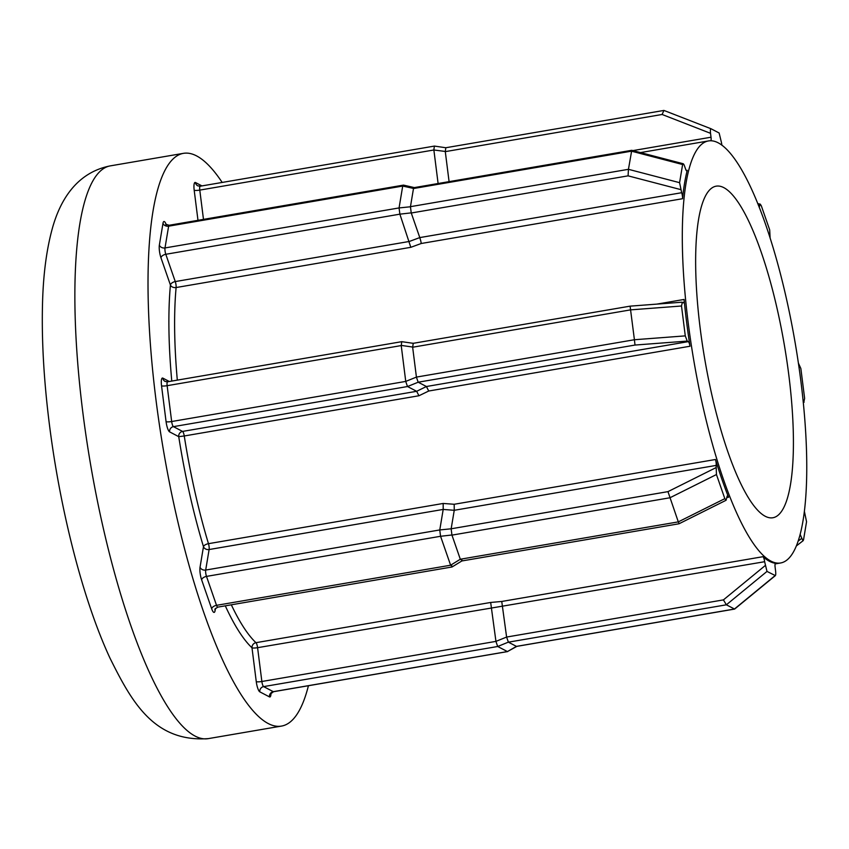 <?xml version="1.0" encoding="UTF-8"?>
<svg xmlns="http://www.w3.org/2000/svg" width="849" height="849" viewBox="0 0 849 849"><rect width="100%" height="100%" fill="white"/><g stroke="black" fill="none" stroke-linecap="round" stroke-linejoin="round"><path stroke-width="1.27" d="M800.183 534.446A4.585 1.104 -99.7 0 1 800.522 535.284L802.867 540.654L803.525 539.89L806.55 521.753L804.459 511.703A4.585 1.104 -99.7 0 1 804.406 511.533M802.867 540.654L803.525 539.89M770.139 238.272L769.682 229.877L761.309 205.776L760.248 204.131L759.197 207.315M420.775 240.904L421.253 243.493L410.81 247.314L399.879 214.16L165.799 254.286L175.265 281.571L409.345 241.456L419.788 237.582L420.775 240.904M682.426 196.066A4.585 1.104 -99.7 0 1 682.522 198.719A214.075 51.428 -99.7 0 1 687.255 170.309A4.585 1.104 -99.7 0 1 686.841 170.936A4.585 1.104 -99.7 0 1 685.61 169.131L684.517 165.99C683.615 163.645 682.978 163.157 682.617 164.526L679.582 182.673L681.673 192.712A4.585 1.104 -99.7 0 1 682.426 196.066M399.847 214.022L399.072 207.931L410.46 206.774L411.224 212.866L399.879 214.16M716.121 465.411L454.247 510.291L454.194 504.274L715.463 459.5A4.585 1.104 -99.7 0 1 716.078 462.429A4.585 1.104 -99.7 0 1 716.121 465.411L716.46 474.538L724.823 498.65L726.086 500.263L726.999 496.75A4.585 1.104 -99.7 0 1 727.476 495.848A4.585 1.104 -99.7 0 1 728.559 497.259A214.075 51.428 -99.7 0 1 715.463 459.5M443.199 509.421L209.119 549.536L205.691 570.061L439.771 529.946L443.199 509.432L443.167 503.457L454.194 504.274M788.827 375.173A168.208 40.412 80.3 0 0 716.121 186.175A168.208 40.412 80.3 0 0 700.234 328.743A168.208 40.412 80.3 0 0 772.94 517.741A168.208 40.412 80.3 0 0 788.827 375.173M222.183 182.45A290.538 69.798 80.3 0 0 183.395 153.351A290.538 69.798 80.3 0 0 155.951 399.614A290.538 69.798 80.3 0 0 281.55 726.075A290.538 69.798 80.3 0 0 308.431 685.727M688.146 322.408A214.075 51.428 80.3 0 0 780.687 562.961A214.075 51.428 80.3 0 0 800.915 381.509A214.075 51.428 80.3 0 0 708.374 140.955A214.075 51.428 80.3 0 0 688.146 322.408M682.331 302.255L681.503 306.001L685.281 335.875L687.234 341.086L688.295 341.638A4.585 1.104 -99.7 0 1 689.993 346.243A214.075 51.428 -99.7 0 1 686.682 322.662A214.075 51.428 -99.7 0 1 684.082 299.453A4.585 1.104 -99.7 0 1 683.594 302.838A4.585 1.104 -99.7 0 1 683.381 302.806L682.087 302.191L630.107 306.149L413.198 343.325L401.768 341.669L401.227 345.575L167.136 385.69L171.668 421.529L405.748 381.413L401.227 345.575M428.724 391.018L418.95 395.751L416.647 391.304L407.531 386.528L173.44 426.644L182.556 431.419L416.647 391.304L426.41 386.518L428.724 391.018L689.993 346.243M764.641 561.709L257.587 647.681L261.863 681.492L495.943 641.377L490.669 602.461L501.748 601.463L763.007 556.689A4.585 1.104 -99.7 0 1 764.641 561.709L766.997 571.419L775.36 575.611L734.618 609.073L516.914 646.354M734.618 609.073L726.373 604.806L508.392 642.173L516.447 646.386L734.427 609.03L775.052 575.643C775.742 575.696 775.922 574.179 775.604 571.101L775.116 567.196A4.585 1.104 -99.7 0 1 775.551 563.311A4.585 1.104 -99.7 0 1 775.625 563.301A214.075 51.428 -99.7 0 1 763.007 556.689M412.03 343.155L413.612 343.251M507.384 651.554L497.716 646.492L263.636 686.608L273.304 691.67L507.437 651.576L516.447 646.386M501.748 601.463L506.609 637.058L723.422 599.893L765.14 565.614M495.943 641.377L506.609 637.058M508.392 642.173L506.651 637.217M508.349 642.141L497.716 646.492M497.684 646.46L495.975 641.547M516.829 646.397L507.437 651.576M766.997 571.419L726.373 604.806L723.422 599.893M200.046 567.196A4.585 3.661 9.5 0 0 205.691 570.061A4.585 1.104 80.3 0 0 205.734 573.043A4.585 1.104 80.3 0 0 206.487 576.397L216.527 605.326L450.617 565.211L440.578 536.281L206.487 576.397A4.585 2.526 -19.1 0 0 201.648 579.878A9.18 2.207 -99.7 0 1 200.141 573.171A9.18 2.207 -99.7 0 1 200.046 567.196L203.473 546.671A218.66 52.532 -99.7 0 1 178.736 436.662L169.62 431.876A9.18 2.207 -99.7 0 1 166.075 421.656L161.543 385.807A9.18 2.207 -99.7 0 1 162.828 378.113L169.301 381.498M399.083 207.825L402.713 186.058L168.633 226.174L165.003 247.94L399.072 207.931M438.105 183.49L433.871 149.986L199.78 190.102L203.484 219.382M716.46 474.538L669.946 497.769L451.955 535.125L460.317 559.236L678.309 521.88L667.972 491.635L715.728 467.778M454.247 510.291L451.159 528.789L667.972 491.635M681.503 306.001L630.637 309.864L412.646 347.23L416.424 377.094L634.415 339.738L630.107 306.224M685.281 335.875L634.415 339.738L635.01 345.055L418.196 382.209L426.41 386.518L688.295 341.638M631.762 150.305L683.169 163.73L682.617 164.526L631.476 151.175L413.484 188.531L410.46 206.668L628.451 169.312L631.752 150.305L414.323 187.597M679.582 182.673L628.451 169.312L628.08 175.849L411.266 213.003L419.788 237.582M722.021 145.359A4.585 1.104 -99.7 0 1 721.491 142.706L719.135 132.996L711.08 128.783C710.39 128.73 710.21 130.237 710.528 133.314L711.016 137.22A4.585 1.104 -99.7 0 1 710.91 140.785M445.29 151.631L445.831 147.737L663.918 110.434L662.103 114.477L445.29 151.631L449.079 181.612M711.08 128.783L663.886 110.412M803.228 401.864L803.801 402.171L804.629 398.414L800.862 368.54L798.378 363.064M803.281 402.33L804.12 402.214L803.292 402.458M439.771 529.946L451.159 528.789M450.617 565.211L460.317 559.236M451.955 535.125L451.148 528.895M451.923 534.987L440.578 536.281M418.196 382.209L407.531 386.528M405.748 381.413L416.424 377.094M412.646 347.23L413.251 343.357M413.484 188.531L414.195 187.587M413.516 188.436L402.713 186.058M445.279 151.462L433.871 149.986M440.535 536.144L439.771 530.052M461.814 560.987L452.061 566.973L217.758 607.131L214.967 609.083M452.315 566.209L450.67 565.349M167.784 381.838A4.585 1.104 80.3 0 0 167.571 381.795L401.768 341.669M407.488 386.507L405.79 381.583M402.744 185.963L403.551 185.124L414.259 187.576M433.86 149.806L434.412 146.081L445.81 147.737M200.428 186.249A4.585 1.104 80.3 0 0 200.215 186.207L434.412 146.081M460.381 559.364L462.026 560.223M726.086 500.263L679.03 523.769L461.835 560.966M724.823 498.65L678.309 521.88L678.839 522.973M416.456 377.264L418.164 382.177M418.95 395.751L184.254 435.972A214.075 51.428 80.3 0 0 208.472 543.678A4.585 2.048 -16.8 0 0 203.473 546.671A4.585 3.661 9.5 0 0 209.119 549.536A4.585 1.104 -99.7 0 0 209.077 546.554A4.585 1.104 -99.7 0 0 208.472 543.678L443.167 503.457M231.321 604.806A214.075 51.428 80.3 0 0 255.974 642.682A4.585 4.245 -46.8 0 0 251.994 647.798A218.66 52.532 -99.7 0 1 225.293 605.836M171.774 381.074A218.66 52.532 -99.7 0 1 170.426 285.041A4.585 3.322 -174.7 0 0 176.114 287.535A214.075 51.428 80.3 0 0 177.314 380.129M160.96 257.756A9.18 2.207 -99.7 0 1 159.453 251.049A9.18 2.207 -99.7 0 1 159.357 245.085A4.585 3.661 -170.5 0 0 165.003 247.94A4.585 1.104 80.3 0 0 165.046 250.933A4.585 1.104 80.3 0 0 165.799 254.286A4.585 2.526 160.9 0 0 160.96 257.756L170.426 285.041A4.585 2.526 160.9 0 1 175.265 281.571A4.585 1.104 -99.7 0 1 176.019 284.924A4.585 1.104 -99.7 0 1 176.114 287.535L410.81 247.314M682.522 198.719L421.253 243.493M82.799 412.147A290.538 69.798 80.3 0 0 208.398 738.609C153.595 742.61 131.234 700.818 109.956 658.06C83.096 600.275 60.194 510.44 49.369 424.235C43.989 381.424 41.675 342.168 42.45 306.489C43.034 276.201 46.345 250.137 52.373 228.307C59.685 201.913 75.54 172.729 110.253 165.884A290.538 69.798 80.3 0 0 82.799 412.147M728.559 497.259L726.861 497.546M271.011 693.23A9.18 2.207 -99.7 0 1 269.483 696.902L259.815 691.839A9.18 2.207 -99.7 0 1 256.26 681.609L251.994 647.798A4.585 0.807 -7.2 0 0 257.587 647.681A4.585 1.104 -99.7 0 0 255.974 642.682L490.669 602.461M686.236 170.49L687.255 170.309M656.935 304.101L684.082 299.453M215.476 608.393L215.105 610.59A9.18 2.207 -99.7 0 1 211.688 608.807L201.648 579.878M159.357 245.085L162.987 223.319A9.18 2.207 -99.7 0 1 166.245 224.667M197.987 220.326L194.188 190.218A9.18 2.207 -99.7 0 1 195.472 182.524L201.945 185.91M256.26 681.609A4.585 0.807 -7.2 0 0 261.863 681.492A4.585 1.104 80.3 0 0 263.636 686.608A4.585 4.383 -62.3 0 0 259.815 691.839M269.483 696.902A4.585 4.383 -62.3 0 1 273.304 691.67A4.585 1.104 80.3 0 0 273.505 691.712A4.585 1.104 80.3 0 0 273.696 691.606M687.234 341.086L635.01 345.055M419.788 237.593L681.673 192.712M680.58 189.56L628.08 175.849M632.919 150.602L711.016 137.22M710.528 133.314L662.103 114.477M759.537 205.299L758.295 205.055M800.522 535.284L799.938 535.379M798.219 541.068L801.615 538.436M454.236 510.302L443.199 509.432M412.635 347.05L401.216 345.405M663.918 110.434L711.006 128.751M211.688 608.807A4.585 2.526 -19.1 0 1 216.527 605.326A4.585 1.104 80.3 0 0 217.758 607.131M162.828 378.113A4.585 4.383 -62.3 0 0 165.088 381.424L167.571 381.795A4.585 1.104 80.3 0 0 167.136 385.69A4.585 0.807 172.8 0 1 161.543 385.807M166.075 421.656A4.585 0.807 172.8 0 0 171.668 421.529A4.585 1.104 80.3 0 0 173.44 426.644A4.585 4.383 117.7 0 0 169.62 431.876M182.556 431.419A4.585 1.104 -99.7 0 1 184.254 435.972L178.736 436.662A4.585 4.383 117.7 0 1 182.556 431.419M403.424 185.124L169.11 225.272A4.585 1.104 80.3 0 0 168.633 226.174A4.585 3.661 -170.5 0 1 162.987 223.319M195.472 182.524A4.585 4.383 -62.3 0 0 197.732 185.835L200.215 186.207A4.585 1.104 80.3 0 0 199.78 190.102A4.585 0.807 172.8 0 1 194.188 190.218M214.946 609.221A4.585 3.661 -170.5 0 0 215.105 610.59M803.207 540.633L796.436 545.886M281.55 726.075L208.398 738.609M780.687 562.961L775.137 563.916M708.374 140.955L640.507 152.587M183.395 153.351L110.253 165.884M507.681 651.576L273.505 691.712L270.682 693.845L270.789 693.007M757.722 203.633L760.248 204.131M166.457 225.855L165.735 224.2L169.11 225.272"/></g></svg>
